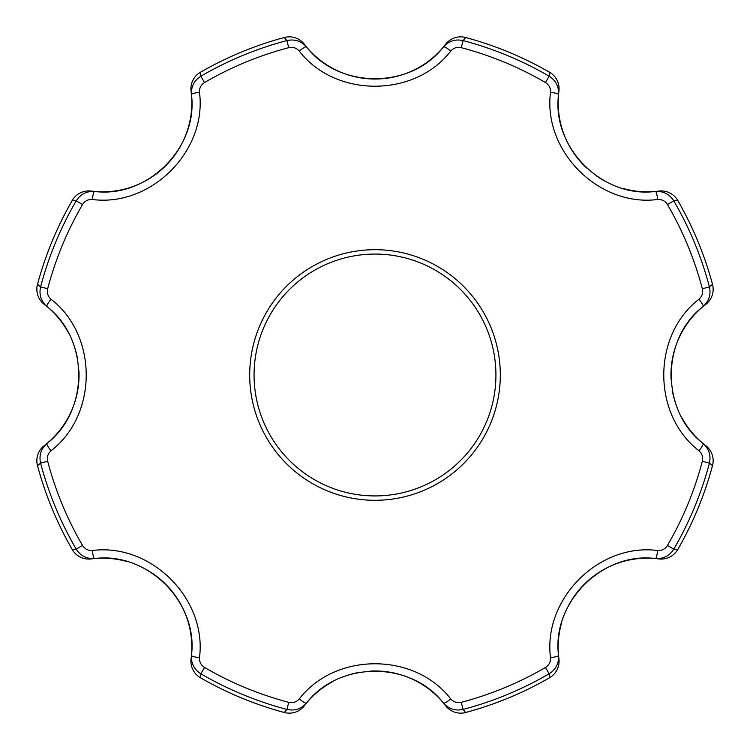 <?xml version="1.0" encoding="UTF-8"?>
<svg xmlns="http://www.w3.org/2000/svg" width="750" height="750" viewBox="0 0 750 750"><rect width="100%" height="100%" fill="white"/><g stroke="black" fill="none" stroke-linecap="round" stroke-linejoin="round"><path stroke-width="1.12" d="M465.694 712.5C495.141 704.569 523.088 692.991 549.525 677.775L549.525 677.775A349.462 349.462 0 0 1 465.684 712.491A19.097 19.087 142.4 0 1 445.603 705.712A19.097 19.097 0 0 0 465.694 712.5L463.116 709.416C455.381 711.112 448.856 709.012 443.541 703.125C411.038 660.778 339.103 660.628 306.459 703.125C301.181 709.003 294.656 711.103 286.884 709.416A345.825 345.825 0 0 1 200.841 673.772L200.484 677.766A19.097 19.087 -172.6 0 1 191.081 658.772L191.447 655.481C198.403 602.559 147.647 551.578 94.519 558.553L91.228 558.919A89.109 89.109 0 0 1 113.644 558.853A89.109 89.109 0 0 0 91.228 558.919A19.097 19.087 82.6 0 1 72.234 549.516L76.228 549.159C80.522 555.844 86.625 558.975 94.519 558.553A8.906 1.406 84.7 0 1 92.372 550.509C150.938 542.869 207.141 598.847 199.491 657.628C199.247 661.847 200.925 665.128 204.525 667.453L200.841 673.772C194.166 669.506 191.034 663.403 191.447 655.481A8.906 1.406 -174.7 0 0 199.491 657.628M92.372 550.509C88.134 550.744 84.862 549.066 82.547 545.475L76.228 549.159A345.825 345.825 0 0 1 40.584 463.116L37.509 465.684A349.462 349.462 0 0 0 72.234 549.516L72.234 549.516C57.009 523.088 45.431 495.141 37.5 465.694L37.509 465.684A19.097 19.087 52.4 0 1 44.288 445.603L46.875 443.541C89.222 411.038 89.372 339.103 46.875 306.459L44.288 304.397A19.097 19.087 -52.4 0 1 37.509 284.316L40.584 286.884C38.897 294.656 40.997 301.181 46.875 306.459A8.906 1.406 129.7 0 1 51.047 299.25C97.856 335.269 98.025 414.591 51.047 450.75C47.887 453.562 46.763 457.059 47.663 461.25L40.584 463.116C38.887 455.381 40.987 448.856 46.875 443.541A8.906 1.406 -129.7 0 0 51.047 450.75M51.047 299.25C47.887 296.419 46.763 292.922 47.663 288.75L40.584 286.884A345.825 345.825 0 0 1 76.228 200.841L72.234 200.484A349.462 349.462 0 0 0 37.509 284.316L37.509 284.316C45.431 254.859 57.009 226.912 72.225 200.475A19.097 19.087 97.4 0 1 91.228 191.081L94.519 191.447C147.441 198.403 198.422 147.647 191.447 94.519L191.081 91.228A19.097 19.087 -7.4 0 1 200.484 72.234L200.841 76.228C194.156 80.522 191.025 86.625 191.447 94.519A8.906 1.406 174.7 0 1 199.491 92.372C207.131 150.938 151.153 207.141 92.372 199.491C88.153 199.247 84.872 200.925 82.547 204.525L76.228 200.841C80.494 194.166 86.597 191.034 94.519 191.447A8.906 1.406 -84.7 0 0 92.372 199.491M299.25 51.047C296.438 47.887 292.941 46.763 288.75 47.663L286.884 40.584L284.316 37.509A349.462 349.462 0 0 0 200.484 72.234L200.484 72.234C226.912 57.009 254.859 45.431 284.306 37.5A19.097 19.087 142.4 0 1 304.397 44.288L306.459 46.875C338.962 89.222 410.897 89.372 443.541 46.875L445.603 44.288A19.097 19.087 37.6 0 1 465.684 37.509L463.116 40.584C455.344 38.897 448.819 40.997 443.541 46.875A8.906 1.406 -140.3 0 1 450.75 51.047C414.731 97.856 335.409 98.025 299.25 51.047A8.906 1.406 -39.7 0 1 306.459 46.875C301.144 40.987 294.619 38.887 286.884 40.584A345.825 345.825 0 0 0 200.841 76.228L204.525 82.547C200.934 84.862 199.256 88.134 199.491 92.372M450.75 51.047C453.581 47.887 457.078 46.763 461.25 47.663L463.116 40.584A345.825 345.825 0 0 1 549.159 76.228L549.516 72.234A349.462 349.462 0 0 0 465.684 37.509L465.684 37.509C495.141 45.431 523.088 57.009 549.525 72.225A19.097 19.087 -172.6 0 1 558.919 91.228L558.553 94.519C551.597 147.441 602.353 198.422 655.481 191.447L658.772 191.081A19.097 19.087 82.6 0 1 677.766 200.484L673.772 200.841L667.453 204.525C665.138 200.934 661.866 199.256 657.628 199.491C599.062 207.131 542.859 151.153 550.509 92.372C550.753 88.153 549.075 84.872 545.475 82.547L549.159 76.228C555.834 80.494 558.966 86.597 558.553 94.519A8.906 1.406 -174.7 0 0 550.509 92.372M657.628 199.491A8.906 1.406 84.7 0 0 655.481 191.447C663.375 191.025 669.478 194.156 673.772 200.841A345.825 345.825 0 0 1 709.416 286.884L712.491 284.316A349.462 349.462 0 0 0 677.766 200.484L677.766 200.484A19.097 19.097 0 0 0 658.772 191.081A89.109 89.109 0 0 1 636.356 191.147A89.109 89.109 0 0 0 658.772 191.081M702.337 288.75L709.416 286.884C711.112 294.619 709.012 301.144 703.125 306.459C660.778 338.962 660.628 410.897 703.125 443.541L705.712 445.603A19.097 19.087 127.6 0 1 712.491 465.684L709.416 463.116L702.337 461.25C703.237 457.078 702.112 453.581 698.953 450.75C652.144 414.731 651.975 335.409 698.953 299.25C702.112 296.438 703.237 292.941 702.337 288.75A338.512 338.512 0 0 0 667.453 204.525M705.712 304.397A19.097 19.097 0 0 0 712.5 284.306A19.097 19.087 -127.6 0 1 705.712 304.397A89.109 89.109 0 0 0 671.062 379.312A89.109 89.109 0 0 1 705.712 304.397L703.125 306.459A8.906 1.406 -129.7 0 0 698.953 299.25M698.953 450.75A8.906 1.406 129.7 0 0 703.125 443.541C709.003 448.819 711.103 455.344 709.416 463.116A345.825 345.825 0 0 1 673.772 549.159L677.766 549.516A19.097 19.087 97.4 0 1 658.772 558.919L655.481 558.553C602.559 551.597 551.578 602.353 558.553 655.481L558.919 658.772A89.109 89.109 0 0 1 558.853 636.356A89.109 89.109 0 0 0 558.919 658.772A19.097 19.087 -7.4 0 1 549.516 677.766L549.159 673.772L545.475 667.453C549.066 665.138 550.744 661.866 550.509 657.628C542.869 599.062 598.847 542.859 657.628 550.509C661.847 550.753 665.128 549.075 667.453 545.475A338.512 338.512 0 0 0 702.337 461.25M667.453 545.475L673.772 549.159C669.506 555.834 663.403 558.966 655.481 558.553A8.906 1.406 -84.7 0 0 657.628 550.509M550.509 657.628A8.906 1.406 174.7 0 0 558.553 655.481C558.975 663.375 555.844 669.478 549.159 673.772A345.825 345.825 0 0 1 463.116 709.416L461.25 702.337C457.059 703.237 453.562 702.112 450.75 698.953C414.591 651.975 335.269 652.144 299.25 698.953C296.419 702.112 292.922 703.237 288.75 702.337A338.512 338.512 0 0 1 204.525 667.453M445.603 705.712A89.109 89.109 0 0 0 370.688 671.062A89.109 89.109 0 0 1 445.603 705.712L443.541 703.125A8.906 1.406 -39.7 0 0 450.75 698.953M299.25 698.953A8.906 1.406 -140.3 0 0 306.459 703.125L304.397 705.712A89.109 89.109 0 0 1 320.194 689.812A89.109 89.109 0 0 0 304.397 705.712A19.097 19.087 37.6 0 1 284.316 712.491L286.884 709.416L288.75 702.337M558.919 91.228A89.109 89.109 0 0 0 587.4 168.703A89.109 89.109 0 0 1 558.919 91.228A19.097 19.097 0 0 0 549.525 72.225M596.1 175.65A89.109 89.109 0 0 0 612.094 184.584A89.109 89.109 0 0 1 596.1 175.65M622.425 188.287A89.109 89.109 0 0 0 635.719 191.072A89.109 89.109 0 0 1 622.425 188.287M672.3 390.375A89.109 89.109 0 0 0 677.297 408.009A89.109 89.109 0 0 1 672.3 390.375M681.984 417.928A89.109 89.109 0 0 0 689.419 429.3A89.109 89.109 0 0 1 681.984 417.928M689.812 429.806A89.109 89.109 0 0 0 705.712 445.603A89.109 89.109 0 0 1 689.812 429.806M304.397 44.288A89.109 89.109 0 0 0 429.3 60.581A89.109 89.109 0 0 1 304.397 44.288A19.097 19.097 0 0 0 284.306 37.5M429.806 60.188A89.109 89.109 0 0 0 445.603 44.288A89.109 89.109 0 0 1 429.806 60.188M658.772 558.919A89.109 89.109 0 0 0 591.853 577.519A89.109 89.109 0 0 1 658.772 558.919A19.097 19.097 0 0 0 677.775 549.525L677.766 549.516A349.462 349.462 0 0 0 712.491 465.684L712.491 465.684A19.097 19.097 0 0 0 705.712 445.603M591.3 577.959A89.109 89.109 0 0 0 572.231 599.25A89.109 89.109 0 0 1 591.3 577.959M571.781 599.963A89.109 89.109 0 0 0 565.416 612.094A89.109 89.109 0 0 1 571.781 599.963M561.712 622.425A89.109 89.109 0 0 0 558.928 635.719A89.109 89.109 0 0 1 561.712 622.425M91.228 191.081A89.109 89.109 0 0 0 177.769 150.75A89.109 89.109 0 0 1 91.228 191.081A19.097 19.097 0 0 0 72.225 200.475M178.219 150.037A89.109 89.109 0 0 0 189.272 123.881A89.109 89.109 0 0 1 178.219 150.037M189.478 123.028A89.109 89.109 0 0 0 191.081 91.228A89.109 89.109 0 0 1 189.478 123.028M359.625 672.3A89.109 89.109 0 0 0 341.991 677.297A89.109 89.109 0 0 1 359.625 672.3M332.072 681.984A89.109 89.109 0 0 0 320.7 689.419A89.109 89.109 0 0 1 332.072 681.984M44.288 445.603A89.109 89.109 0 0 0 78.938 370.688A89.109 89.109 0 0 1 44.288 445.603A19.097 19.097 0 0 0 37.5 465.694M77.7 359.625A89.109 89.109 0 0 0 72.703 341.991A89.109 89.109 0 0 1 77.7 359.625M68.016 332.072A89.109 89.109 0 0 0 60.581 320.7A89.109 89.109 0 0 1 68.016 332.072M60.188 320.194A89.109 89.109 0 0 0 44.288 304.397A89.109 89.109 0 0 1 60.188 320.194M191.081 658.772A89.109 89.109 0 0 0 172.491 591.863A89.109 89.109 0 0 1 191.081 658.772A19.097 19.097 0 0 0 200.475 677.775L200.484 677.766A349.462 349.462 0 0 0 284.316 712.491L284.316 712.491A19.097 19.097 0 0 0 304.397 705.712M172.022 591.281A89.109 89.109 0 0 0 150.75 572.231A89.109 89.109 0 0 1 172.022 591.281M150.037 571.781A89.109 89.109 0 0 0 137.859 565.406A89.109 89.109 0 0 1 150.037 571.781M127.575 561.712A89.109 89.109 0 0 0 114.281 558.928A89.109 89.109 0 0 1 127.575 561.712M346.472 252.984A125.306 125.306 0 0 1 500.306 375A125.306 125.306 0 0 1 375 500.306A125.306 125.306 0 0 1 346.472 252.984M495.928 375A120.928 120.928 0 0 0 314.531 270.272A120.928 120.928 0 0 0 314.531 479.728A120.928 120.928 0 0 0 495.928 375M545.475 667.453A338.512 338.512 0 0 1 461.25 702.337M461.25 47.663A338.512 338.512 0 0 1 545.475 82.547M204.525 82.547A338.512 338.512 0 0 1 288.75 47.663M47.663 288.75A338.512 338.512 0 0 1 82.547 204.525M82.547 545.475A338.512 338.512 0 0 1 47.663 461.25M712.5 284.306C704.569 254.859 692.991 226.912 677.775 200.475M677.775 549.525C692.991 523.088 704.569 495.141 712.5 465.694M465.694 37.5A19.097 19.097 0 0 0 445.603 44.288M549.525 677.775A19.097 19.097 0 0 0 558.919 658.772M200.475 72.225A19.097 19.097 0 0 0 191.081 91.228M200.475 677.775C226.912 692.991 254.859 704.569 284.306 712.5M37.5 284.306A19.097 19.097 0 0 0 44.288 304.397M72.225 549.525A19.097 19.097 0 0 0 91.228 558.919"/></g></svg>
